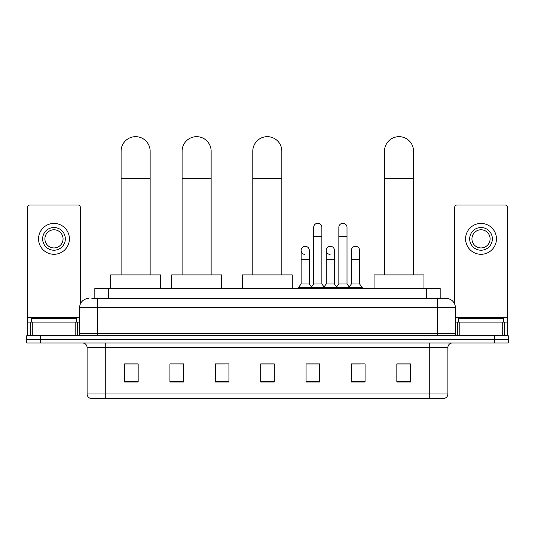 <?xml version="1.0" encoding="UTF-8"?>
<svg xmlns="http://www.w3.org/2000/svg" width="535" height="535" viewBox="0 0 535 535"><rect width="100%" height="100%" fill="white"/><g stroke="black" fill="none" stroke-linecap="round" stroke-linejoin="round"><path stroke-width="0.8" d="M94.829 298.497L94.829 288.512L440.171 288.512L440.171 298.497M92.08 298.497L446.304 298.497A9.075 9.075 0 0 1 455.379 307.572L455.379 333.439C455.499 334.803 456.261 335.559 457.652 335.706M91.873 298.497L97.771 298.497L97.771 307.572L79.621 307.572L79.621 333.439A2.267 2.267 0 0 1 77.348 335.706M88.696 298.497A9.075 9.075 0 0 0 79.621 307.572M40.366 335.706L26.75 335.706L26.75 339.337L40.366 339.337L26.75 339.337L26.75 342.968L40.366 342.968L40.366 339.337L494.634 339.337L40.366 339.337L40.366 335.706L494.634 335.706L494.634 339.337L508.25 339.337L494.634 339.337L494.634 342.968L40.366 342.968M494.634 342.968L508.25 342.968L508.25 335.706L494.634 335.706M455.379 307.572L437.229 307.572L437.229 298.497L446.304 298.497M447.895 393.981C447.768 396.154 446.678 397.605 444.625 398.334L429.739 398.334L429.739 393.981L447.895 393.981L447.895 347.509A4.541 4.541 0 0 1 452.429 342.968M429.739 398.334L90.375 398.334A4.541 4.541 0 0 1 87.105 393.981L87.105 347.509C86.837 344.754 85.326 343.236 82.571 342.968M410.452 382.043L410.452 363.894L396.836 363.894L396.836 382.043L410.452 382.043M365.071 382.043L365.071 363.894L351.455 363.894L351.455 382.043L365.071 382.043M319.689 382.043L319.689 363.894L306.073 363.894L306.073 382.043L319.689 382.043M138.164 382.043L138.164 363.894L124.548 363.894L124.548 382.043L138.164 382.043M183.545 382.043L183.545 363.894L169.929 363.894L169.929 382.043L183.545 382.043M228.926 382.043L228.926 363.894L215.311 363.894L215.311 382.043L228.926 382.043M274.308 382.043L274.308 363.894L260.692 363.894L260.692 382.043L274.308 382.043M351.455 363.981L360.035 363.981M228.926 363.894L215.311 363.981L228.926 363.894M180.275 363.981L183.545 363.981M313.242 363.981L309.752 363.981M274.308 363.981L260.692 363.981M138.164 363.981L124.548 363.981M319.689 363.981L306.073 363.981M410.452 363.981L396.836 363.981M76.672 322.097L76.672 318.465L31.291 318.465L31.291 322.097M75.194 335.706L75.194 322.097L32.762 322.097L32.762 335.706M80.303 304.121L80.303 207.279A2.267 2.267 0 0 0 78.03 205.012L29.927 205.012A2.267 2.267 0 0 0 27.659 207.279L27.659 322.097L32.762 322.097M75.194 322.097L79.621 322.097M27.659 335.706L27.659 322.097M53.981 227.515A11.349 11.349 0 0 0 42.633 238.864A11.349 11.349 0 0 0 53.981 250.213A11.349 11.349 0 0 0 65.323 238.864A11.349 11.349 0 0 0 53.981 227.515M53.981 229.789A9.075 9.075 0 0 0 44.9 238.864A9.075 9.075 0 0 0 53.981 247.939A9.075 9.075 0 0 0 63.056 238.864A9.075 9.075 0 0 0 53.981 229.789M53.981 254.292A15.428 15.428 0 0 0 69.41 238.864A15.428 15.428 0 0 0 53.981 223.436A15.428 15.428 0 0 0 38.547 238.864A15.428 15.428 0 0 0 53.981 254.292M121.097 274.896L121.097 151.184A14.525 14.525 0 0 1 135.623 136.666A14.525 14.525 0 0 1 150.141 151.184A14.525 14.525 0 0 0 135.623 136.666M150.141 274.896L150.141 151.184M160.58 288.512L160.58 274.896L110.658 274.896L110.658 288.512M182.094 274.896L182.094 151.184A14.525 14.525 0 0 1 196.612 136.666A14.525 14.525 0 0 1 211.138 151.184A14.525 14.525 0 0 0 196.612 136.666M211.138 274.896L211.138 151.184M221.577 288.512L221.577 274.896L171.655 274.896L171.655 288.512M252.794 274.896L252.794 151.184A14.525 14.525 0 0 1 267.319 136.666A14.525 14.525 0 0 1 281.838 151.184A14.525 14.525 0 0 0 267.319 136.666M281.838 274.896L281.838 151.184M292.277 288.512L292.277 274.896L242.362 274.896L242.362 288.512M384.491 274.896L384.491 151.184A14.525 14.525 0 0 1 399.016 136.666A14.525 14.525 0 0 1 413.542 151.184A14.525 14.525 0 0 0 399.016 136.666M413.542 274.896L413.542 151.184M423.974 288.512L423.974 274.896L374.059 274.896L374.059 288.512M313.697 236.416L321.869 236.416L321.869 283.971L313.697 283.971L313.697 227.335A4.086 4.086 0 0 1 318.037 223.262A4.086 4.086 0 0 1 321.869 227.335A4.086 4.086 0 0 0 318.037 223.262M313.697 283.971L310.975 287.603L310.975 288.512M321.869 283.971L324.591 287.603L298.403 287.603L298.403 288.512M338.842 283.971L338.842 236.416L347.008 236.416L347.008 283.971L338.842 283.971L336.12 287.603L324.591 287.603L324.591 288.512M338.842 236.416L338.842 227.335A4.086 4.086 0 0 1 343.182 223.262A4.086 4.086 0 0 1 347.008 227.335A4.086 4.086 0 0 0 343.182 223.262M347.008 283.971L349.729 287.603L336.12 287.603L336.12 288.512M359.58 283.971L359.58 259.468L351.408 259.468L351.408 283.971L359.58 283.971L362.302 287.603L349.729 287.603L349.729 288.512M304.957 254.466A4.086 4.086 0 0 1 301.125 250.393A4.086 4.086 0 0 1 305.472 246.314A4.086 4.086 0 0 1 309.297 250.393L309.297 259.468L301.125 259.468L301.125 250.393M309.297 259.468L309.297 283.971L301.125 283.971L301.125 259.468M301.125 283.971L298.403 287.603M309.297 283.971L311.497 286.907M330.095 254.466A4.086 4.086 0 0 1 326.27 250.393A4.086 4.086 0 0 1 330.61 246.314A4.086 4.086 0 0 1 334.435 250.393L334.435 259.468L326.27 259.468L326.27 250.393M334.435 259.468L334.435 283.971L326.27 283.971L326.27 259.468M326.27 283.971L324.07 286.907M334.435 283.971L336.642 286.907M351.408 259.468L351.408 250.393A4.086 4.086 0 0 1 355.755 246.314A4.086 4.086 0 0 1 359.58 250.393L359.58 259.468M351.408 283.971L349.208 286.907M362.302 287.603L362.302 288.512M502.238 335.706L502.238 322.097L459.806 322.097L459.806 335.706M507.34 335.706L507.34 322.097L507.34 335.706M502.238 322.097L507.34 322.097L507.34 207.279A2.267 2.267 0 0 0 505.073 205.012L456.97 205.012A2.267 2.267 0 0 0 454.696 207.279L454.696 304.121M455.379 322.097L459.806 322.097M481.018 227.515A11.349 11.349 0 0 0 469.676 238.864A11.349 11.349 0 0 0 481.018 250.213A11.349 11.349 0 0 0 492.367 238.864A11.349 11.349 0 0 0 481.018 227.515M481.018 229.789A9.075 9.075 0 0 0 471.944 238.864A9.075 9.075 0 0 0 481.018 247.939A9.075 9.075 0 0 0 490.1 238.864A9.075 9.075 0 0 0 481.018 229.789M481.018 254.292A15.428 15.428 0 0 0 496.453 238.864A15.428 15.428 0 0 0 481.018 223.436A15.428 15.428 0 0 0 465.59 238.864A15.428 15.428 0 0 0 481.018 254.292M503.709 322.097L503.709 318.465L458.328 318.465L458.328 322.097M108.444 298.497L108.444 288.512M426.555 298.497L426.555 288.512M97.771 335.706L97.771 333.439L455.379 333.439M79.621 333.439L97.771 333.439L97.771 307.572L437.229 307.572L437.229 335.706M429.739 342.968L429.739 347.509L87.105 347.509M447.895 347.509L429.739 347.509L429.739 393.981L105.261 393.981L105.261 398.334M87.105 393.981L105.261 393.981L105.261 342.968M274.308 381.415L260.692 381.415M228.926 381.415L215.311 381.415M183.545 381.415L169.929 381.415M138.164 381.415L124.548 381.415M319.689 381.415L306.073 381.415M365.071 381.415L351.455 381.415M410.452 381.415L396.836 381.415M79.621 317.556L27.659 317.556M77.428 322.097L77.428 335.706M27.693 322.097L27.693 335.706M30.528 335.706L30.528 322.097M121.097 178.416L150.141 178.416M182.094 178.416L211.138 178.416M252.794 178.416L281.838 178.416M384.491 178.416L413.542 178.416M507.34 317.556L455.379 317.556M507.307 335.706L507.307 322.097M504.472 322.097L504.472 335.706M457.572 335.706L457.572 322.097M321.869 236.416L321.869 227.335M347.008 236.416L347.008 227.335"/></g></svg>
